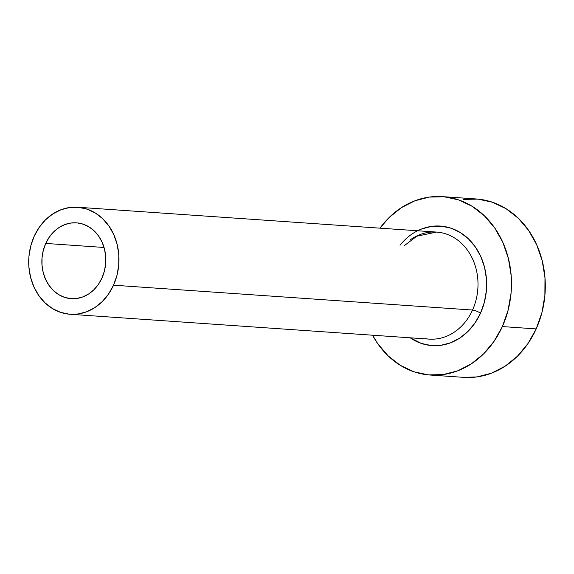 <?xml version="1.0" encoding="UTF-8"?>
<svg xmlns="http://www.w3.org/2000/svg" width="574" height="574" viewBox="0 0 574 574"><rect width="100%" height="100%" fill="white"/><g stroke="black" fill="none" stroke-linecap="round" stroke-linejoin="round"><path stroke-width="0.86" d="M101.935 278.067A37.999 31.943 94 0 1 71.219 298.659A37.999 31.943 94 0 1 45.741 243.433L104.052 247.473L45.741 243.433L49.256 237.177L53.719 231.817L58.957 227.577L64.762 224.606L70.918 223.028L77.189 222.899L83.323 224.226L89.099 226.952L94.287 230.985L98.692 236.151L102.136 242.271L104.497 249.102L105.681 256.37L105.638 263.818L104.375 271.143L101.935 278.067L98.419 284.331L93.957 289.683L88.726 293.924L82.914 296.894L76.758 298.473L70.494 298.602L64.353 297.275L58.577 294.548L53.389 290.523L48.991 285.35L45.54 279.229L43.179 272.406L42.002 265.131L42.038 257.69L43.308 250.364L45.741 243.433A37.999 31.943 94 0 1 76.464 222.841A37.999 31.943 94 0 1 101.935 278.067M425.377 338.66A53.647 45.095 -86 0 0 472.531 310.039A6.257 1.37 -155.7 0 1 480.538 313.131A59.904 50.354 94 0 1 410.18 337.806L421.287 343.41L430.966 345.498L440.854 345.297L450.554 342.807L459.709 338.129L467.961 331.442L474.992 322.997L480.538 313.131A6.257 1.37 24.3 0 0 472.531 310.039A53.647 45.095 -86 0 0 436.563 232.075L77.54 207.228A53.647 45.095 94 0 1 113.508 285.199L472.531 310.039L113.508 285.199A53.647 45.095 94 0 1 70.136 314.272A53.647 45.095 94 0 1 34.175 236.309A53.647 45.095 94 0 1 77.54 207.228M430.07 375.03L463.892 377.369A89.415 75.158 -86 0 0 536.181 328.916A89.415 75.158 -86 0 0 476.241 198.97L442.418 196.631A89.415 75.158 94 0 1 502.358 326.57L536.181 328.916L502.358 326.57A89.415 75.158 94 0 1 430.07 375.03A89.415 75.158 94 0 1 372.555 335.202L377.771 343.704L388.132 355.873L400.336 365.351L413.926 371.773L428.369 374.887L443.121 374.585L457.6 370.869L471.268 363.887L483.581 353.9L494.078 341.308L502.358 326.57L508.09 310.276L511.061 293.041L511.161 275.527L508.377 258.408L502.824 242.35L494.716 227.957L484.356 215.788L472.151 206.31L458.561 199.888L444.118 196.767L429.366 197.076L414.887 200.792L401.219 207.774L388.907 217.754L379.966 228.158A89.415 75.158 94 0 1 442.418 196.631M417.592 230.762L421.933 228.854L431.634 226.364L441.521 226.163L451.193 228.251L460.298 232.549L468.477 238.899L475.423 247.05L480.854 256.693L484.578 267.455L486.436 278.928L486.372 290.659L484.377 302.211L480.538 313.131A59.904 50.354 94 0 0 466.081 236.739A59.904 50.354 94 0 0 400.028 245.234M463.756 377.362L476.944 376.924L491.43 373.208L505.091 366.226L517.404 356.246L527.901 343.647L536.181 328.916L541.913 312.615L544.884 295.38L544.984 277.866L542.208 260.754L536.654 244.689L528.539 230.296L518.179 218.127L505.974 208.649L492.384 202.227L477.941 199.113L463.189 199.415M70.136 314.272L429.158 339.119A53.647 45.095 -86 0 0 472.531 310.039A53.647 45.095 -86 0 0 440.344 232.527A53.647 45.095 -86 0 0 409.922 240.09M34.175 236.309L30.731 246.081L28.951 256.427L28.887 266.932L30.558 277.206L33.888 286.842L38.759 295.474L44.973 302.778L52.299 308.46L60.449 312.313L69.117 314.186L77.964 314.007L86.652 311.775L94.853 307.585L102.244 301.594L108.543 294.039L113.508 285.199L116.945 275.42L118.732 265.08L118.789 254.569L117.125 244.302L113.788 234.658L108.924 226.027L102.71 218.723L95.384 213.04L87.226 209.187L78.566 207.314L69.712 207.501L61.023 209.725L52.83 213.915L45.439 219.907L39.14 227.469L34.175 236.309M436.563 232.075L416.81 236.223L404.462 245.536"/></g></svg>
